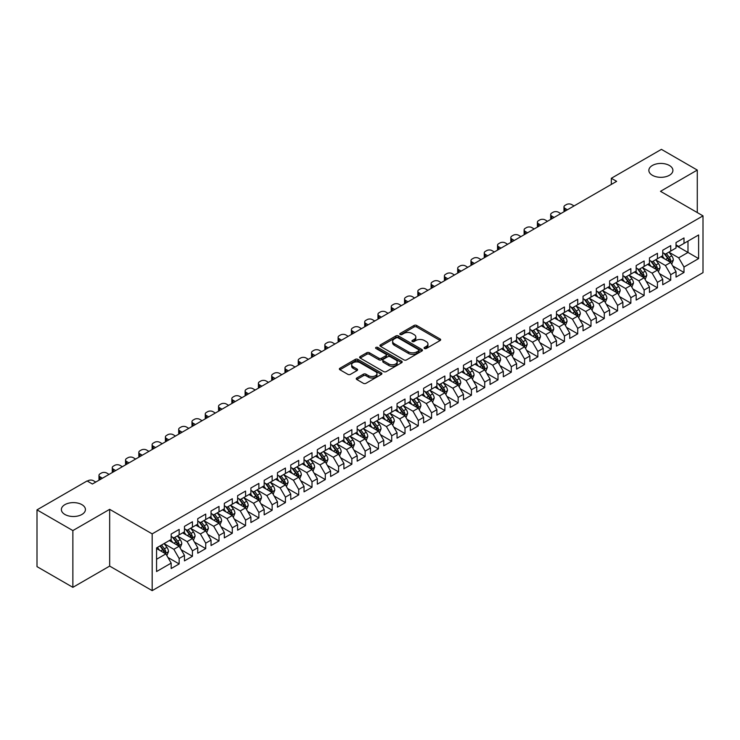 <?xml version="1.0" encoding="UTF-8"?>
<svg xmlns="http://www.w3.org/2000/svg" width="740" height="740" viewBox="0 0 740 740"><rect width="100%" height="100%" fill="white"/><g stroke="black" fill="none" stroke-linecap="round" stroke-linejoin="round"><path stroke-width="1.11" d="M424.446 348.503A1.295 0.749 0 0 0 426.268 348.503L440.124 340.511A1.841 1.064 0 0 0 440.661 339.753A1.841 1.064 0 0 0 440.124 339.003L416.648 325.452A1.841 1.064 0 0 0 414.039 325.452L400.183 333.453A1.295 0.749 0 0 0 399.804 333.981A1.295 0.749 0 0 0 400.183 334.499A1.295 0.749 0 0 0 402.014 334.499L403.809 333.472A5.902 3.404 0 0 1 412.152 333.472L414.104 334.6A5.902 3.404 0 0 1 415.834 337.005A5.902 3.404 0 0 1 414.104 339.42L412.31 340.446A1.295 0.749 0 0 0 411.94 340.974A1.295 0.749 0 0 0 412.31 341.501A1.295 0.749 0 0 0 414.141 341.501L415.936 340.474A5.902 3.404 0 0 1 424.279 340.474L426.231 341.603A5.902 3.404 0 0 1 427.961 344.007A5.902 3.404 0 0 1 426.231 346.422L424.446 347.449A1.295 0.749 0 0 0 424.066 347.976A1.295 0.749 0 0 0 424.446 348.503L424.446 347.449M81.909 504.652A12.025 6.947 0 0 0 68.802 503.145A12.025 6.947 0 0 0 61.374 509.564A12.025 6.947 0 0 0 64.898 514.466A12.025 6.947 0 0 0 78.005 515.974A12.025 6.947 0 0 0 85.424 509.564A12.025 6.947 0 0 0 81.909 504.652M669.385 165.473A12.025 6.947 0 0 0 656.288 163.965A12.025 6.947 0 0 0 648.86 170.376A12.025 6.947 0 0 0 652.384 175.287A12.025 6.947 0 0 0 665.491 176.795A12.025 6.947 0 0 0 672.91 170.376A12.025 6.947 0 0 0 669.385 165.473M356.791 378.001A1.841 1.064 0 0 0 356.255 378.75A1.841 1.064 0 0 0 356.791 379.509L363.377 383.311A1.841 1.064 0 0 0 365.986 383.311L381.378 374.421A1.841 1.064 0 0 0 381.914 373.672A1.841 1.064 0 0 0 381.378 372.923L357.901 359.372A1.841 1.064 0 0 0 355.293 359.372L339.91 368.252A1.841 1.064 0 0 0 339.364 369.001A1.841 1.064 0 0 0 339.91 369.76L347.865 374.348A1.841 1.064 0 0 0 350.473 374.348L357.05 370.546A1.841 1.064 0 0 0 357.596 369.796A1.841 1.064 0 0 0 357.05 369.038L353.11 366.763A4.93 2.849 0 0 1 351.667 364.746A4.93 2.849 0 0 1 354.71 362.119A4.93 2.849 0 0 1 360.084 362.739L375.541 371.656A4.93 2.849 0 0 1 376.984 373.672A4.93 2.849 0 0 1 373.94 376.299A4.93 2.849 0 0 1 368.566 375.689L365.986 374.2A1.841 1.064 0 0 0 363.377 374.2L356.791 378.001L356.791 379.509M72.871 530.58L72.871 587.338L109.668 566.091L109.668 509.333L72.871 530.58L37 509.869L87.089 480.954L92.398 484.016L616.642 181.346L611.332 178.285L611.332 184.417M109.668 509.333L152.181 533.873L703 215.867L703 272.625L152.181 590.64L152.181 533.873M697.284 212.565L697.284 170.071L660.487 191.318L703 215.867M697.284 170.071L661.412 149.36L611.332 178.285M403.938 359.89A1.841 1.064 0 0 0 406.547 359.89L421.93 351.01A1.841 1.064 0 0 0 422.475 350.261A1.841 1.064 0 0 0 421.93 349.502L398.462 335.951A1.841 1.064 0 0 0 395.854 335.951L380.462 344.84A1.841 1.064 0 0 0 379.925 345.589A1.841 1.064 0 0 0 380.462 346.339L403.938 359.89M376.475 348.79A1.295 0.749 0 0 1 377.789 348.966L401.626 362.73L386.262 371.6A1.841 1.064 0 0 1 383.653 371.6L360.186 358.049L366.772 354.275L366.772 352.74L360.186 356.541A1.841 1.064 0 0 0 359.64 357.3A1.841 1.064 0 0 0 360.186 358.049L360.186 356.541M366.772 354.275A1.841 1.064 0 0 1 369.38 354.275L369.38 352.74A1.841 1.064 0 0 0 366.772 352.74M369.38 352.74L378.899 358.234A1.841 1.064 0 0 0 381.507 358.234L385.873 355.718A1.841 1.064 0 0 0 386.41 354.96A1.841 1.064 0 0 0 385.873 354.21L375.966 348.485A1.295 0.749 0 0 1 375.587 347.957A1.295 0.749 0 0 1 376.382 347.273A1.295 0.749 0 0 1 377.789 347.43L401.654 361.213A1.841 1.064 0 0 1 402.19 361.962A1.841 1.064 0 0 1 401.654 362.72L401.654 361.213M676.027 245.55L687.987 252.451L687.987 241.101L698.615 234.969L684.001 243.405L684.001 237.956L676.027 242.554L676.027 248.002L670.718 251.073L670.718 245.625L662.744 250.231L662.744 255.67L657.435 258.741L657.435 253.293L649.461 257.899L649.461 263.348L644.142 266.409L644.142 260.97L636.178 265.568L636.178 271.016L630.859 274.087L630.859 268.639L622.886 273.236L622.886 278.684L617.576 281.755L617.576 276.307L609.603 280.913L609.603 286.352L604.293 289.423L604.293 283.975L596.32 288.582L596.32 294.03L591.001 297.091L591.001 291.643L583.037 296.25L583.037 301.698L577.718 304.76L577.718 299.321L569.745 303.918L569.745 309.366L564.435 312.437L564.435 306.989L556.462 311.586L556.462 317.035L551.143 320.106L551.143 314.657L543.179 319.264L543.179 324.703L537.86 327.774L537.86 322.325L529.886 326.932L529.886 332.38L524.577 335.442L524.577 330.003L516.603 334.6L516.603 340.049L511.294 343.12L511.294 337.671L503.32 342.269L503.32 347.717L498.002 350.788L498.002 345.339L490.037 349.946L490.037 355.385L484.719 358.456L484.719 353.008L476.745 357.614L476.745 363.062L471.436 366.124L471.436 360.676L463.462 365.282L463.462 370.731L458.153 373.793L458.153 368.354L450.179 372.951L450.179 378.399L444.86 381.47L444.86 376.022L436.896 380.619L436.896 386.067L431.577 389.138L431.577 383.69L423.604 388.296L423.604 393.736L418.294 396.807L418.294 391.358L410.321 395.965L410.321 401.413L405.011 404.475L405.011 399.036L397.038 403.633L397.038 409.081L391.719 412.152L391.719 406.704L383.755 411.301L383.755 416.75L378.436 419.821L378.436 414.372L370.463 418.979L370.463 424.418L365.153 427.489L365.153 422.041L357.18 426.647L357.18 432.095L351.861 435.157L351.861 429.709L343.897 434.315L343.897 439.764L338.578 442.825L338.578 437.386L330.604 441.983L330.604 447.432L325.295 450.503L325.295 445.055L317.321 449.652L317.321 455.1L312.012 458.171L312.012 452.723L304.038 457.329L304.038 462.768L298.72 465.839L298.72 460.391L290.755 464.998L290.755 470.446L285.437 473.507L285.437 468.069L277.463 472.666L277.463 478.114L272.154 481.185L272.154 475.737L264.18 480.334L264.18 485.782L258.871 488.853L258.871 483.405L250.897 488.012L250.897 493.451L245.578 496.522L245.578 491.073L237.614 495.68L237.614 501.128L232.295 504.19L232.295 498.741L224.322 503.348L224.322 508.796L219.012 511.858L219.012 506.419L211.039 511.016L211.039 516.465L205.729 519.535L205.729 514.087L197.756 518.685L197.756 524.133L192.437 527.204L192.437 521.755L184.473 526.362L184.473 531.801L179.154 534.872L179.154 529.424L171.181 534.03L171.181 539.479L156.565 547.915L156.565 571.539L171.181 563.103L165.871 553.899L156.565 548.525M698.615 234.969L698.615 258.593L684.001 267.029L678.691 257.825L669.053 252.257M672.78 265.993L684.001 272.468L684.001 267.029M684.001 272.468L676.027 277.075L676.027 271.626L670.718 274.697L665.399 265.493L655.77 259.934M659.488 273.661L670.718 280.146L670.718 274.697M670.718 280.146L662.744 284.743L662.744 279.295L657.435 282.365L652.116 273.162L642.487 267.603M646.205 281.329L657.435 287.814L657.435 282.365M657.435 287.814L649.461 292.411L649.461 286.972L644.142 290.034L638.833 280.83L629.204 275.271M632.922 288.998L644.142 295.482L644.142 290.034M644.142 295.482L636.178 300.089L636.178 294.64L630.859 297.711L625.55 288.507L615.911 282.939M619.63 296.675L630.859 303.15L630.859 297.711M630.859 303.15L622.886 307.757L622.886 302.308L617.576 305.38L612.258 296.176L602.628 290.617M606.347 304.344L617.576 310.828L617.576 305.38M617.576 310.828L609.603 315.425L609.603 309.977L604.293 313.048L598.975 303.844L589.345 298.285M593.064 312.012L604.293 318.496L604.293 313.048M604.293 318.496L596.32 323.093L596.32 317.654L591.001 320.716L585.692 311.512L576.053 305.953M579.781 319.68L591.001 326.164L591.001 320.716M591.001 326.164L583.037 330.771L583.037 325.322L577.718 328.384L572.409 319.18L562.77 313.621M566.489 327.358L577.718 333.832L577.718 328.384M577.718 333.832L569.745 338.439L569.745 332.991L564.435 336.062L559.116 326.858L549.487 321.289M553.206 335.026L564.435 341.501L564.435 336.062M564.435 341.501L556.462 346.107L556.462 340.659L551.143 343.73L545.833 334.526L536.204 328.967M539.923 342.694L551.143 349.178L551.143 343.73M551.143 349.178L543.179 353.776L543.179 348.327L537.86 351.398L532.55 342.195L522.912 336.635M526.639 350.362L537.86 356.846L537.86 351.398M537.86 356.846L529.886 361.444L529.886 356.005L524.577 359.067L519.258 349.863L509.629 344.304M513.347 358.031L524.577 364.515L524.577 359.067M524.577 364.515L516.603 369.121L516.603 363.673L511.294 366.744L505.975 357.54L496.346 351.972M500.064 365.708L511.294 372.183L511.294 366.744M511.294 372.183L503.32 376.789L503.32 371.341L498.002 374.412L492.692 365.209L483.063 359.649M486.781 373.376L498.002 379.861L498.002 374.412M498.002 379.861L490.037 384.458L490.037 379.01L484.719 382.081L479.409 372.877L469.771 367.318M473.498 381.045L484.719 387.529L484.719 382.081M484.719 387.529L476.745 392.126L476.745 386.687L471.436 389.749L466.117 380.545L456.488 374.986M460.206 388.713L471.436 395.197L471.436 389.749M471.436 395.197L463.462 399.804L463.462 394.355L458.153 397.417L452.834 388.213L443.204 382.654M446.923 396.39L458.153 402.865L458.153 397.417M458.153 402.865L450.179 407.472L450.179 402.024L444.86 405.095L439.551 395.891L429.921 390.322M433.64 404.059L444.86 410.534L444.86 405.095M444.86 410.534L436.896 415.14L436.896 409.692L431.577 412.763L426.268 403.559L416.629 398M420.348 411.727L431.577 418.211L431.577 412.763M431.577 418.211L423.604 422.808L423.604 417.36L418.294 420.431L412.976 411.227L403.346 405.668M407.065 419.395L418.294 425.879L418.294 420.431M418.294 425.879L410.321 430.477L410.321 425.038L405.011 428.099L399.693 418.896L390.063 413.336M393.782 427.063L405.011 433.548L405.011 428.099M405.011 433.548L397.038 438.154L397.038 432.706L391.719 435.777L386.41 426.573L376.771 421.005M380.499 434.741L391.719 441.216L391.719 435.777M391.719 441.216L383.755 445.822L383.755 440.374L378.436 443.445L373.127 434.241L363.488 428.682M367.207 442.409L378.436 448.893L378.436 443.445M378.436 448.893L370.463 453.49L370.463 448.042L365.153 451.113L359.834 441.91L350.205 436.35M353.924 450.077L365.153 456.562L365.153 451.113M365.153 456.562L357.18 461.159L357.18 455.72L351.861 458.782L346.551 449.578L336.922 444.019M340.641 457.746L351.861 464.23L351.861 458.782M351.861 464.23L343.897 468.836L343.897 463.388L338.578 466.45L333.268 457.246L323.63 451.687M327.358 465.423L338.578 471.898L338.578 466.45M338.578 471.898L330.604 476.505L330.604 471.056L325.295 474.127L319.976 464.924L310.347 459.355M314.065 473.091L325.295 479.566L325.295 474.127M325.295 479.566L317.321 484.173L317.321 478.724L312.012 481.796L306.693 472.592L297.064 467.033M300.782 480.76L312.012 487.244L312.012 481.796M312.012 487.244L304.038 491.841L304.038 486.393L298.72 489.464L293.41 480.26L283.781 474.701M287.499 488.428L298.72 494.912L298.72 489.464M298.72 494.912L290.755 499.509L290.755 494.07L285.437 497.132L280.127 487.928L270.489 482.369M274.216 496.096L285.437 502.58L285.437 497.132M285.437 502.58L277.463 507.187L277.463 501.738L272.154 504.81L266.835 495.596L257.206 490.037M260.924 503.774L272.154 510.249L272.154 504.81M272.154 510.249L264.18 514.855L264.18 509.407L258.871 512.478L253.552 503.274L243.923 497.715M247.641 511.442L258.871 517.926L258.871 512.478M258.871 517.926L250.897 522.523L250.897 517.075L245.578 520.146L240.269 510.942L230.64 505.383M234.358 519.11L245.578 525.594L245.578 520.146M245.578 525.594L237.614 530.192L237.614 524.752L232.295 527.814L226.986 518.611L217.347 513.051M221.066 526.778L232.295 533.263L232.295 527.814M232.295 533.263L224.322 537.869L224.322 532.421L219.012 535.482L213.694 526.279L204.064 520.72M207.783 534.456L219.012 540.931L219.012 535.482M219.012 540.931L211.039 545.537L211.039 540.089L205.729 543.16L200.411 533.956L190.781 528.388M194.5 542.124L205.729 548.599L205.729 543.16M205.729 548.599L197.756 553.206L197.756 547.757L192.437 550.828L187.128 541.625L177.489 536.065M181.217 549.792L192.437 556.277L192.437 550.828M192.437 556.277L184.473 560.874L184.473 555.426L179.154 558.496L173.845 549.293L164.206 543.734M167.924 557.461L179.154 563.945L179.154 558.496M179.154 563.945L171.181 568.542L171.181 563.103M171.181 536.408L173.845 537.943L179.154 534.872M156.565 559.264L165.871 553.899M184.473 528.739L187.128 530.275L192.437 527.204M173.845 549.293L179.154 546.222L169.321 540.552M184.473 555.426L179.154 546.222M197.756 521.062L200.411 522.597L205.729 519.535M187.128 541.625L192.437 538.554L182.604 532.874M197.756 547.757L192.437 538.554M211.039 513.394L213.694 514.929L219.012 511.858M200.411 533.956L205.729 530.885L195.897 525.206M211.039 540.089L205.729 530.885M224.322 505.725L226.986 507.261L232.295 504.19M213.694 526.279L219.012 523.217L209.179 517.538M224.322 532.421L219.012 523.217M237.614 498.057L240.269 499.593L245.578 496.522M226.986 518.611L232.295 515.54L222.463 509.869M237.614 524.752L232.295 515.54M250.897 490.389L253.552 491.915L258.871 488.853M240.269 510.942L245.578 507.871L235.755 502.201M250.897 517.075L245.578 507.871M264.18 482.711L266.835 484.247L272.154 481.185M253.552 503.274L258.871 500.203L249.038 494.524M264.18 509.407L258.871 500.203M277.463 475.043L280.127 476.579L285.437 473.507M266.835 495.596L272.154 492.535L262.321 486.855M277.463 501.738L272.154 492.535M290.755 467.375L293.41 468.91L298.72 465.839M280.127 487.928L285.437 484.866L275.604 479.187M290.755 494.07L285.437 484.866M304.038 459.707L306.693 461.242L312.012 458.171M293.41 480.26L298.72 477.189L288.896 471.519M304.038 486.393L298.72 477.189M317.321 452.038L319.976 453.565L325.295 450.503M306.693 472.592L312.012 469.521L302.179 463.851M317.321 478.724L312.012 469.521M330.604 444.361L333.268 445.896L338.578 442.825M319.976 464.924L325.295 461.853L315.462 456.173M330.604 471.056L325.295 461.853M343.897 436.693L346.551 438.228L351.861 435.157M333.268 457.246L338.578 454.184L328.745 448.505M343.897 463.388L338.578 454.184M357.18 429.024L359.834 430.56L365.153 427.489M346.551 449.578L351.861 446.507L342.037 440.837M357.18 455.72L351.861 446.507M370.463 421.356L373.127 422.882L378.436 419.821M359.834 441.91L365.153 438.839L355.32 433.168M370.463 448.042L365.153 438.839M383.755 413.679L386.41 415.214L391.719 412.152M373.127 434.241L378.436 431.17L368.603 425.491M383.755 440.374L378.436 431.17M397.038 406.01L399.693 407.546L405.011 404.475M386.41 426.573L391.719 423.502L381.886 417.822M397.038 432.706L391.719 423.502M410.321 398.342L412.976 399.878L418.294 396.807M399.693 418.896L405.011 415.834L395.179 410.154M410.321 425.038L405.011 415.834M423.604 390.674L426.268 392.209L431.577 389.138M412.976 411.227L418.294 408.156L408.462 402.486M423.604 417.36L418.294 408.156M436.896 383.006L439.551 384.532L444.86 381.47M426.268 403.559L431.577 400.488L421.745 394.818M436.896 409.692L431.577 400.488M450.179 375.328L452.834 376.864L458.153 373.793M439.551 395.891L444.86 392.82L435.028 387.14M450.179 402.024L444.86 392.82M463.462 367.66L466.117 369.195L471.436 366.124M452.834 388.213L458.153 385.151L448.32 379.472M463.462 394.355L458.153 385.151M476.745 359.992L479.409 361.527L484.719 358.456M466.117 380.545L471.436 377.474L461.603 371.804M476.745 386.687L471.436 377.474M490.037 352.323L492.692 353.85L498.002 350.788M479.409 372.877L484.719 369.806L474.886 364.136M490.037 379.01L484.719 369.806M503.32 344.646L505.975 346.181L511.294 343.12M492.692 365.209L498.002 362.138L488.178 356.458M503.32 371.341L498.002 362.138M516.603 336.978L519.258 338.513L524.577 335.442M505.975 357.54L511.294 354.469L501.461 348.79M516.603 363.673L511.294 354.469M529.886 329.309L532.55 330.845L537.86 327.774M519.258 349.863L524.577 346.801L514.744 341.121M529.886 356.005L524.577 346.801M543.179 321.641L545.833 323.177L551.143 320.106M532.55 342.195L537.86 339.124L528.027 333.453M543.179 348.327L537.86 339.124M556.462 313.973L559.116 315.499L564.435 312.437M545.833 334.526L551.143 331.455L541.319 325.785M556.462 340.659L551.143 331.455M569.745 306.295L572.409 307.831L577.718 304.76M559.116 326.858L564.435 323.787L554.602 318.108M569.745 332.991L564.435 323.787M583.037 298.627L585.692 300.163L591.001 297.091M572.409 319.18L577.718 316.119L567.885 310.439M583.037 325.322L577.718 316.119M596.32 290.959L598.975 292.494L604.293 289.423M585.692 311.512L591.001 308.45L581.168 302.771M596.32 317.654L591.001 308.45M609.603 283.291L612.258 284.817L617.576 281.755M598.975 303.844L604.293 300.773L594.461 295.103M609.603 309.977L604.293 300.773M622.886 275.613L625.55 277.149L630.859 274.087M612.258 296.176L617.576 293.105L607.744 287.425M622.886 302.308L617.576 293.105M636.178 267.945L638.833 269.48L644.142 266.409M625.55 288.507L630.859 285.437L621.027 279.757M636.178 294.64L630.859 285.437M649.461 260.276L652.116 261.812L657.435 258.741M638.833 280.83L644.142 277.768L634.31 272.089M649.461 286.972L644.142 277.768M662.744 252.608L665.399 254.144L670.718 251.073M652.116 273.162L657.435 270.091L647.602 264.421M662.744 279.295L657.435 270.091M676.027 244.94L678.691 246.466L684.001 243.405M665.399 265.493L670.718 262.423L660.885 256.752M676.027 271.626L670.718 262.423M37 509.869L37 566.627L72.871 587.338M109.668 566.091L152.181 590.64M678.691 257.825L687.987 252.451L698.615 258.593M424.954 348.688L426.231 347.948A5.902 3.404 0 0 0 427.961 345.543L427.961 344.007M415.834 337.005L415.834 338.541A5.902 3.404 0 0 1 414.104 340.946L412.828 341.686M440.096 340.52L416.648 326.988A1.841 1.064 0 0 0 414.039 326.988L400.701 334.684M421.911 351.028L398.462 337.486A1.841 1.064 0 0 0 395.854 337.486L380.49 346.357M418.674 350.788A1.295 0.749 0 0 0 419.053 350.261A1.295 0.749 0 0 0 418.674 349.733L398.065 337.838A1.295 0.749 0 0 0 396.242 337.838L394.346 338.929A5.902 3.404 0 0 0 392.625 341.334A5.902 3.404 0 0 0 394.346 343.749L408.434 351.879A5.902 3.404 0 0 0 416.777 351.879L418.674 350.788L418.674 352.314A1.295 0.749 0 0 0 419.053 351.787L419.053 350.261M392.625 341.334L392.625 342.87A5.902 3.404 0 0 0 394.346 345.275L394.346 343.749M418.674 352.314L416.777 353.406A5.902 3.404 0 0 1 408.434 353.406L394.346 345.275M369.38 354.275L378.899 359.769A1.841 1.064 0 0 0 381.507 359.769L385.873 357.254A1.841 1.064 0 0 0 386.41 356.495L386.41 354.96M388.778 363.941A4.93 2.849 0 0 0 394.152 364.561A4.93 2.849 0 0 0 397.195 361.925A4.93 2.849 0 0 0 395.752 359.918L390.304 356.772A1.841 1.064 0 0 0 387.695 356.772L383.329 359.289A1.841 1.064 0 0 0 382.793 360.047A1.841 1.064 0 0 0 383.329 360.796L388.778 363.941L388.778 365.477A4.93 2.849 0 0 0 394.152 366.096A4.93 2.849 0 0 0 397.195 363.46L397.195 361.925M382.793 360.047L382.793 361.582A1.841 1.064 0 0 0 383.329 362.332L383.329 360.796M388.778 365.477L383.329 362.332M376.984 373.672L376.984 375.208A4.93 2.849 0 0 1 373.94 377.835A4.93 2.849 0 0 1 368.566 377.224L365.986 375.735A1.841 1.064 0 0 0 363.377 375.735L356.819 379.518M351.667 364.746L351.667 366.282A4.93 2.849 0 0 0 353.11 368.298L353.11 366.763M357.05 369.038L357.05 370.546L353.11 368.298M381.35 374.44L357.901 360.898A1.841 1.064 0 0 0 355.293 360.898L339.928 369.769M671.698 264.125L673.345 260.11A4.976 2.877 -120 0 0 671.754 255.864L668.932 252.1M567.423 209.772L565.073 208.412A3.755 2.174 0 0 1 563.973 206.876A3.755 2.174 0 0 1 565.073 205.341L566.396 204.573A3.755 2.174 0 0 1 571.715 204.573L574.064 205.933M664.437 258.796L662.291 255.938M564.287 211.575A3.755 2.174 180 0 1 563.973 210.715L563.973 206.876M669.774 261.886L670.662 260.323A4.976 2.877 -120 0 0 669.238 257.326L666.407 253.561M664.798 253.792L668.285 258.445A2.535 1.462 60 0 1 668.747 259.213L670.662 260.323M663.928 253.284L667.637 258.242A4.976 2.877 60 0 1 669.062 261.239L669.163 261.525M658.415 271.802L660.062 267.778A4.976 2.877 -120 0 0 658.471 263.542L655.649 259.768M554.14 217.44L551.781 216.08A3.755 2.174 0 0 1 550.68 214.544A3.755 2.174 0 0 1 551.781 213.009L553.113 212.241A3.755 2.174 0 0 1 558.432 212.241L560.781 213.601M651.154 266.474L649.008 263.607M550.995 219.253A3.755 2.174 180 0 1 550.68 218.383L550.68 214.544M656.491 269.554L657.37 267.991A4.976 2.877 -120 0 0 655.945 264.994L653.124 261.229M651.515 261.461L655.002 266.113A2.535 1.462 60 0 1 655.464 266.89L657.37 267.991M650.636 260.961L654.354 265.919A4.976 2.877 60 0 1 655.779 268.907L655.88 269.203M645.132 279.47L646.779 275.447A4.976 2.877 -120 0 0 645.188 271.21L642.366 267.445M540.848 225.108L538.498 223.748A3.755 2.174 0 0 1 537.397 222.213A3.755 2.174 0 0 1 538.498 220.687L539.83 219.919A3.755 2.174 0 0 1 545.14 219.919L547.489 221.269M637.871 274.142L635.725 271.275M537.712 226.921A3.755 2.174 180 0 1 537.397 226.052L537.397 222.213M643.208 277.223L644.087 275.659A4.976 2.877 -120 0 0 642.662 272.662L639.841 268.897M638.232 269.129L641.719 273.791A2.535 1.462 60 0 1 642.172 274.558L644.087 275.659M637.353 268.629L641.071 273.587A4.976 2.877 60 0 1 642.496 276.584L642.598 276.871M631.84 287.139L633.486 283.115A4.976 2.877 -120 0 0 631.904 278.878L629.083 275.114M527.565 232.776L525.215 231.417A3.755 2.174 0 0 1 524.114 229.89A3.755 2.174 0 0 1 525.215 228.355L526.547 227.587A3.755 2.174 0 0 1 531.857 227.587L534.206 228.947M624.579 281.811L622.433 278.943M524.429 234.589A3.755 2.174 180 0 1 524.114 233.72L524.114 229.89M629.925 284.891L630.804 283.328A4.976 2.877 -120 0 0 629.379 280.34L626.558 276.566M624.939 276.806L628.427 281.459A2.535 1.462 60 0 1 628.889 282.227L630.804 283.328M624.07 276.298L627.779 281.256A4.976 2.877 60 0 1 629.204 284.252L629.305 284.539M618.557 294.807L620.203 290.792A4.976 2.877 -120 0 0 618.612 286.546L615.791 282.782M514.282 240.445L511.932 239.094A3.755 2.174 0 0 1 510.831 237.559A3.755 2.174 0 0 1 511.932 236.023L513.255 235.255A3.755 2.174 0 0 1 518.574 235.255L520.923 236.615M611.296 289.479L609.149 286.621M511.146 242.257A3.755 2.174 180 0 1 510.831 241.388L510.831 237.559M616.633 292.568L617.521 291.005A4.976 2.877 -120 0 0 616.087 288.008L613.266 284.243M611.656 284.475L615.144 289.127A2.535 1.462 60 0 1 615.606 289.895L617.521 291.005M610.787 283.966L614.496 288.924A4.976 2.877 60 0 1 615.921 291.921L616.022 292.207M605.274 302.475L606.92 298.461A4.976 2.877 -120 0 0 605.329 294.215L602.508 290.45M500.999 248.122L498.64 246.762A3.755 2.174 0 0 1 497.539 245.227A3.755 2.174 0 0 1 498.64 243.691L499.972 242.924A3.755 2.174 0 0 1 505.281 242.924L507.64 244.283M598.013 297.147L595.866 294.289M497.854 249.935A3.755 2.174 180 0 1 497.539 249.066L497.539 245.227M603.35 300.236L604.229 298.673A4.976 2.877 -120 0 0 602.804 295.676L599.983 291.911M598.373 292.143L601.861 296.796A2.535 1.462 60 0 1 602.323 297.563L604.229 298.673M597.495 291.634L601.213 296.601A4.976 2.877 60 0 1 602.638 299.589L602.739 299.876M591.991 310.153L593.637 306.129A4.976 2.877 -120 0 0 592.046 301.892L589.225 298.118M487.706 255.79L485.357 254.431A3.755 2.174 0 0 1 484.256 252.895A3.755 2.174 0 0 1 485.357 251.36L486.689 250.601A3.755 2.174 0 0 1 491.998 250.601L494.348 251.952M584.73 304.825L582.584 301.957M484.571 257.603A3.755 2.174 180 0 1 484.256 256.734L484.256 252.895M590.067 307.905L590.946 306.341A4.976 2.877 -120 0 0 589.521 303.345L586.7 299.58M585.09 299.811L588.577 304.464A2.535 1.462 60 0 1 589.031 305.241L590.946 306.341M584.212 299.312L587.93 304.269A4.976 2.877 60 0 1 589.355 307.267L589.456 307.553M578.699 317.821L580.345 313.797A4.976 2.877 -120 0 0 578.763 309.561L575.933 305.796M474.423 263.459L472.074 262.099A3.755 2.174 0 0 1 470.973 260.572A3.755 2.174 0 0 1 472.074 259.037L473.397 258.269A3.755 2.174 0 0 1 478.715 258.269L481.065 259.629M571.437 312.493L569.291 309.625M471.288 265.272A3.755 2.174 180 0 1 470.973 264.402L470.973 260.572M576.784 315.573L577.663 314.01A4.976 2.877 -120 0 0 576.238 311.013L573.417 307.248M571.798 307.489L575.285 312.141A2.535 1.462 60 0 1 575.748 312.909L577.663 314.01M570.929 306.98L574.638 311.938A4.976 2.877 60 0 1 576.062 314.935L576.164 315.221M565.416 325.489L567.062 321.465A4.976 2.877 -120 0 0 565.471 317.229L562.65 313.464M461.14 271.127L458.791 269.776A3.755 2.174 0 0 1 457.69 268.241A3.755 2.174 0 0 1 458.791 266.705L460.114 265.938A3.755 2.174 0 0 1 465.432 265.938L467.782 267.297M558.154 320.161L556.008 317.293M457.995 272.94A3.755 2.174 180 0 1 457.69 272.07L457.69 268.241M563.491 323.241L564.37 321.678A4.976 2.877 -120 0 0 562.946 318.69L560.125 314.916M558.515 315.157L562.002 319.81A2.535 1.462 60 0 1 562.465 320.577L564.37 321.678M557.636 314.648L561.355 319.606A4.976 2.877 60 0 1 562.779 322.603L562.881 322.89M552.133 333.157L553.779 329.143A4.976 2.877 -120 0 0 552.188 324.897L549.367 321.132M447.848 278.804L445.499 277.445A3.755 2.174 0 0 1 444.398 275.909A3.755 2.174 0 0 1 445.499 274.374L446.831 273.606A3.755 2.174 0 0 1 452.14 273.606L454.499 274.966M544.871 327.829L542.725 324.971M444.712 280.608A3.755 2.174 180 0 1 444.398 279.748L444.398 275.909M550.209 330.919L551.087 329.356A4.976 2.877 -120 0 0 549.663 326.358L546.841 322.594M545.232 322.825L548.719 327.478A2.535 1.462 60 0 1 549.182 328.246L551.087 329.356M544.353 322.316L548.072 327.274A4.976 2.877 60 0 1 549.496 330.271L549.598 330.558M538.85 340.825L540.496 336.811A4.976 2.877 -120 0 0 538.905 332.575L536.084 328.8M434.565 286.473L432.216 285.113A3.755 2.174 0 0 1 431.115 283.577A3.755 2.174 0 0 1 432.216 282.042L433.548 281.274A3.755 2.174 0 0 1 438.857 281.274L441.207 282.634M531.579 335.507L529.442 332.639M431.429 288.286A3.755 2.174 180 0 1 431.115 287.416L431.115 283.577M536.926 338.587L537.804 337.024A4.976 2.877 -120 0 0 536.38 334.027L533.559 330.262M531.949 330.493L535.427 335.146A2.535 1.462 60 0 1 535.89 335.923L537.804 337.024M531.07 329.994L534.789 334.952A4.976 2.877 60 0 1 536.213 337.94L536.306 338.236M525.557 348.503L527.204 344.479A4.976 2.877 -120 0 0 525.622 340.243L522.791 336.478M421.282 294.141L418.933 292.781A3.755 2.174 0 0 1 417.832 291.246A3.755 2.174 0 0 1 418.933 289.719L420.255 288.952A3.755 2.174 0 0 1 425.574 288.952L427.924 290.302M518.296 343.175L516.15 340.308M418.146 295.954A3.755 2.174 180 0 1 417.832 295.084L417.832 291.246M523.643 346.255L524.521 344.692A4.976 2.877 -120 0 0 523.097 341.695L520.276 337.93M518.657 338.161L522.144 342.824A2.535 1.462 60 0 1 522.607 343.591L524.521 344.692M517.787 337.662L521.496 342.62A4.976 2.877 60 0 1 522.921 345.617L523.023 345.904M512.274 356.171L513.921 352.147A4.976 2.877 -120 0 0 512.33 347.911L509.509 344.146M407.999 301.809L405.65 300.449A3.755 2.174 0 0 1 404.549 298.923A3.755 2.174 0 0 1 405.65 297.387L406.972 296.62A3.755 2.174 0 0 1 412.291 296.62L414.641 297.98M505.013 350.843L502.867 347.976M404.854 303.622A3.755 2.174 180 0 1 404.549 302.752L404.549 298.923M510.35 353.924L511.229 352.36A4.976 2.877 -120 0 0 509.805 349.373L506.983 345.599M505.374 345.839L508.861 350.492A2.535 1.462 60 0 1 509.324 351.26L511.229 352.36M504.495 345.33L508.214 350.288A4.976 2.877 60 0 1 509.638 353.285L509.74 353.572M498.991 363.839L500.638 359.825A4.976 2.877 -120 0 0 499.047 355.579L496.226 351.815M394.707 309.477L392.357 308.127A3.755 2.174 0 0 1 391.257 306.591A3.755 2.174 0 0 1 392.357 305.056L393.689 304.288A3.755 2.174 0 0 1 398.999 304.288L401.358 305.648M491.73 358.512L489.584 355.653M391.571 311.29A3.755 2.174 180 0 1 391.257 310.421L391.257 306.591M497.067 361.592L497.946 360.038A4.976 2.877 -120 0 0 496.522 357.041L493.7 353.276M492.091 353.507L495.578 358.16A2.535 1.462 60 0 1 496.031 358.928L497.946 360.038M491.212 352.999L494.93 357.957A4.976 2.877 60 0 1 496.355 360.954L496.457 361.24M485.699 371.508L487.346 367.493A4.976 2.877 -120 0 0 485.764 363.248L482.943 359.483M381.424 317.155L379.074 315.795A3.755 2.174 0 0 1 377.974 314.26A3.755 2.174 0 0 1 379.074 312.724L380.406 311.956A3.755 2.174 0 0 1 385.716 311.956L388.065 313.316M478.438 366.18L476.292 363.322M378.288 318.968A3.755 2.174 180 0 1 377.974 318.098L377.974 314.26M483.784 369.269L484.663 367.706A4.976 2.877 -120 0 0 483.238 364.709L480.417 360.944M478.808 361.175L482.286 365.828A2.535 1.462 60 0 1 482.748 366.596L484.663 367.706M477.929 360.667L481.638 365.634A4.976 2.877 60 0 1 483.072 368.622L483.165 368.909M472.416 379.185L474.062 375.161A4.976 2.877 -120 0 0 472.471 370.925L469.65 367.151M368.141 324.823L365.791 323.463A3.755 2.174 0 0 1 364.69 321.928A3.755 2.174 0 0 1 365.791 320.392L367.114 319.634A3.755 2.174 0 0 1 372.433 319.634L374.782 320.984M465.155 373.857L463.009 370.99M365.005 326.636A3.755 2.174 180 0 1 364.69 325.767L364.69 321.928M470.492 376.938L471.38 375.374A4.976 2.877 -120 0 0 469.956 372.377L467.125 368.613M465.516 368.844L469.003 373.496A2.535 1.462 60 0 1 469.465 374.274L471.38 375.374M464.646 368.344L468.355 373.302A4.976 2.877 60 0 1 469.78 376.299L469.882 376.586M459.133 386.854L460.779 382.83A4.976 2.877 -120 0 0 459.189 378.593L456.367 374.829M354.858 332.491L352.499 331.132A3.755 2.174 0 0 1 351.398 329.605A3.755 2.174 0 0 1 352.499 328.07L353.831 327.302A3.755 2.174 0 0 1 359.15 327.302L361.499 328.653M451.872 381.526L449.726 378.658M351.713 334.304A3.755 2.174 180 0 1 351.398 333.435L351.398 329.605M457.209 384.606L458.088 383.043A4.976 2.877 -120 0 0 456.663 380.046L453.842 376.281M452.233 376.521L455.72 381.174A2.535 1.462 60 0 1 456.182 381.942L458.088 383.043M451.354 376.013L455.072 380.971A4.976 2.877 60 0 1 456.497 383.968L456.599 384.254M445.85 394.522L447.496 390.498A4.976 2.877 -120 0 0 445.906 386.262L443.084 382.497M341.565 340.16L339.216 338.809A3.755 2.174 0 0 1 338.115 337.274A3.755 2.174 0 0 1 339.216 335.738L340.548 334.97A3.755 2.174 0 0 1 345.858 334.97L348.207 336.33M438.589 389.194L436.443 386.326M338.43 341.973A3.755 2.174 180 0 1 338.115 341.103L338.115 337.274M443.926 392.274L444.805 390.711A4.976 2.877 -120 0 0 443.38 387.723L440.559 383.949M438.95 384.19L442.437 388.842A2.535 1.462 60 0 1 442.89 389.61L444.805 390.711M438.071 383.681L441.789 388.639A4.976 2.877 60 0 1 443.214 391.636L443.315 391.923M432.558 402.19L434.204 398.175A4.976 2.877 -120 0 0 432.623 393.93L429.801 390.165M328.282 347.837L325.933 346.477A3.755 2.174 0 0 1 324.832 344.942A3.755 2.174 0 0 1 325.933 343.406L327.265 342.639A3.755 2.174 0 0 1 332.575 342.639L334.924 343.998M425.296 396.862L423.151 394.004M325.147 349.641A3.755 2.174 180 0 1 324.832 348.781L324.832 344.942M430.643 399.952L431.522 398.388A4.976 2.877 -120 0 0 430.097 395.391L427.276 391.627M425.657 391.858L429.144 396.511A2.535 1.462 60 0 1 429.607 397.278L431.522 398.388M424.788 391.349L428.497 396.307A4.976 2.877 60 0 1 429.921 399.304L430.023 399.591M419.275 409.858L420.921 405.844A4.976 2.877 -120 0 0 419.33 401.607L416.509 397.833M315 355.505L312.65 354.146A3.755 2.174 0 0 1 311.549 352.61A3.755 2.174 0 0 1 312.65 351.075L313.973 350.307A3.755 2.174 0 0 1 319.292 350.307L321.641 351.667M412.014 404.53L409.868 401.672M311.864 357.318A3.755 2.174 180 0 1 311.549 356.449L311.549 352.61M417.351 407.62L418.239 406.057A4.976 2.877 -120 0 0 416.805 403.06L413.984 399.295M412.374 399.526L415.861 404.179A2.535 1.462 60 0 1 416.324 404.956L418.239 406.057M411.505 399.026L415.214 403.985A4.976 2.877 60 0 1 416.639 406.972L416.74 407.268M405.992 417.536L407.638 413.512A4.976 2.877 -120 0 0 406.047 409.276L403.226 405.511M301.716 363.174L299.358 361.814A3.755 2.174 0 0 1 298.257 360.278A3.755 2.174 0 0 1 299.358 358.752L300.69 357.984A3.755 2.174 0 0 1 306.009 357.984L308.358 359.335M398.731 412.208L396.585 409.34M298.572 364.986A3.755 2.174 180 0 1 298.257 364.117L298.257 360.278M404.068 415.288L404.947 413.725A4.976 2.877 -120 0 0 403.522 410.728L400.701 406.963M399.091 407.194L402.579 411.847A2.535 1.462 60 0 1 403.041 412.624L404.947 413.725M398.213 406.695L401.931 411.653A4.976 2.877 60 0 1 403.356 414.65L403.457 414.937M392.709 425.204L394.355 421.18A4.976 2.877 -120 0 0 392.764 416.944L389.943 413.179M288.424 370.842L286.075 369.482A3.755 2.174 0 0 1 284.974 367.956A3.755 2.174 0 0 1 286.075 366.42L287.407 365.653A3.755 2.174 0 0 1 292.716 365.653L295.066 367.012M385.447 419.876L383.302 417.009M285.289 372.655A3.755 2.174 180 0 1 284.974 371.785L284.974 367.956M390.785 422.956L391.664 421.393A4.976 2.877 -120 0 0 390.239 418.405L387.418 414.631M385.808 414.872L389.296 419.525A2.535 1.462 60 0 1 389.749 420.292L391.664 421.393M384.93 414.363L388.648 419.321A4.976 2.877 60 0 1 390.072 422.318L390.174 422.605M379.417 432.872L381.063 428.858A4.976 2.877 -120 0 0 379.481 424.612L376.651 420.847M275.141 378.51L272.792 377.16A3.755 2.174 0 0 1 271.691 375.624A3.755 2.174 0 0 1 272.792 374.089L274.114 373.321A3.755 2.174 0 0 1 279.433 373.321L281.783 374.68M372.155 427.544L370.009 424.686M272.006 380.323A3.755 2.174 180 0 1 271.691 379.454L271.691 375.624M377.502 430.625L378.381 429.071A4.976 2.877 -120 0 0 376.956 426.074L374.135 422.309M372.516 422.54L376.003 427.193A2.535 1.462 60 0 1 376.466 427.961L378.381 429.071M371.647 422.031L375.356 426.989A4.976 2.877 60 0 1 376.78 429.986L376.882 430.273M366.134 440.541L367.78 436.526A4.976 2.877 -120 0 0 366.189 432.28L363.368 428.516M261.858 386.188L259.509 384.828A3.755 2.174 0 0 1 258.408 383.292A3.755 2.174 0 0 1 259.509 381.757L260.832 380.989A3.755 2.174 0 0 1 266.15 380.989L268.5 382.349M358.872 435.213L356.726 432.354M258.723 387.991A3.755 2.174 180 0 1 258.408 387.131L258.408 383.292M364.21 438.302L365.088 436.739A4.976 2.877 -120 0 0 363.664 433.742L360.843 429.977M359.233 430.208L362.72 434.861A2.535 1.462 60 0 1 363.183 435.629L365.088 436.739M358.354 429.7L362.073 434.667A4.976 2.877 60 0 1 363.497 437.654L363.599 437.941M352.851 448.218L354.497 444.194A4.976 2.877 -120 0 0 352.906 439.958L350.085 436.184M248.566 393.856L246.217 392.496A3.755 2.174 0 0 1 245.116 390.961A3.755 2.174 0 0 1 246.217 389.425L247.549 388.667A3.755 2.174 0 0 1 252.858 388.667L255.217 390.017M345.589 442.89L343.443 440.023M245.43 395.669A3.755 2.174 180 0 1 245.116 394.799L245.116 390.961M350.927 445.97L351.805 444.407A4.976 2.877 -120 0 0 350.381 441.41L347.56 437.645M345.95 437.877L349.437 442.529A2.535 1.462 60 0 1 349.9 443.306L351.805 444.407M345.071 437.377L348.79 442.335A4.976 2.877 60 0 1 350.214 445.323L350.316 445.619M339.568 455.886L341.214 451.863A4.976 2.877 -120 0 0 339.623 447.626L336.802 443.861M235.283 401.524L232.934 400.164A3.755 2.174 0 0 1 231.833 398.638A3.755 2.174 0 0 1 232.934 397.103L234.266 396.335A3.755 2.174 0 0 1 239.575 396.335L241.925 397.685M332.297 450.558L330.16 447.691M232.147 403.337A3.755 2.174 180 0 1 231.833 402.468L231.833 398.638M337.644 453.639L338.522 452.075A4.976 2.877 -120 0 0 337.098 449.078L334.276 445.314M332.667 445.554L336.145 450.207A2.535 1.462 60 0 1 336.608 450.975L338.522 452.075M331.788 445.045L335.507 450.003A4.976 2.877 60 0 1 336.931 453L337.033 453.287M326.275 463.555L327.922 459.531A4.976 2.877 -120 0 0 326.34 455.294L323.51 451.529M222 409.192L219.651 407.842A3.755 2.174 0 0 1 218.55 406.306A3.755 2.174 0 0 1 219.651 404.771L220.973 404.003A3.755 2.174 0 0 1 226.292 404.003L228.642 405.363M319.014 458.227L316.868 455.359M218.864 411.005A3.755 2.174 180 0 1 218.55 410.136L218.55 406.306M324.361 461.307L325.239 459.743A4.976 2.877 -120 0 0 323.815 456.756L320.993 452.982M319.375 453.222L322.862 457.875A2.535 1.462 60 0 1 323.325 458.643L325.239 459.743M318.505 452.714L322.214 457.671A4.976 2.877 60 0 1 323.639 460.668L323.741 460.955M312.992 471.223L314.639 467.208A4.976 2.877 -120 0 0 313.048 462.963L310.226 459.198M208.717 416.87L206.368 415.51A3.755 2.174 0 0 1 205.267 413.975A3.755 2.174 0 0 1 206.368 412.439L207.69 411.671A3.755 2.174 0 0 1 213.009 411.671L215.358 413.031M305.731 465.895L303.585 463.036M205.572 418.674A3.755 2.174 180 0 1 205.267 417.813L205.267 413.975M311.068 468.984L311.947 467.421A4.976 2.877 -120 0 0 310.522 464.424L307.701 460.659M306.092 460.891L309.579 465.543A2.535 1.462 60 0 1 310.042 466.311L311.947 467.421M305.213 460.382L308.932 465.34A4.976 2.877 60 0 1 310.356 468.337L310.458 468.624M299.709 478.891L301.356 474.877A4.976 2.877 -120 0 0 299.765 470.64L296.943 466.866M195.425 424.538L193.075 423.178A3.755 2.174 0 0 1 191.975 421.643A3.755 2.174 0 0 1 193.075 420.107L194.407 419.339A3.755 2.174 0 0 1 199.717 419.339L202.076 420.699M292.448 473.563L290.302 470.705M192.289 426.351A3.755 2.174 180 0 1 191.975 425.482L191.975 421.643M297.785 476.652L298.664 475.089A4.976 2.877 -120 0 0 297.239 472.092L294.418 468.328M292.809 468.559L296.296 473.212A2.535 1.462 60 0 1 296.749 473.988L298.664 475.089M291.93 468.059L295.649 473.017A4.976 2.877 60 0 1 297.073 476.005L297.175 476.301M286.417 486.569L288.064 482.545A4.976 2.877 -120 0 0 286.482 478.308L283.661 474.534M182.142 432.206L179.792 430.846A3.755 2.174 0 0 1 178.692 429.311A3.755 2.174 0 0 1 179.792 427.785L181.124 427.017A3.755 2.174 0 0 1 186.434 427.017L188.783 428.368M279.156 481.24L277.01 478.373M179.006 434.019A3.755 2.174 180 0 1 178.692 433.15L178.692 429.311M284.502 484.321L285.381 482.757A4.976 2.877 -120 0 0 283.957 479.76L281.135 475.996M279.526 476.227L283.004 480.88A2.535 1.462 60 0 1 283.466 481.657L285.381 482.757M278.647 475.727L282.356 480.685A4.976 2.877 60 0 1 283.79 483.683L283.882 483.969M273.134 494.237L274.781 490.213A4.976 2.877 -120 0 0 273.19 485.977L270.368 482.212M168.859 439.875L166.509 438.515A3.755 2.174 0 0 1 165.409 436.989A3.755 2.174 0 0 1 166.509 435.453L167.832 434.685A3.755 2.174 0 0 1 173.151 434.685L175.5 436.045M265.873 488.909L263.727 486.041M165.723 441.688A3.755 2.174 180 0 1 165.409 440.818L165.409 436.989M271.21 491.989L272.098 490.426A4.976 2.877 -120 0 0 270.673 487.438L267.843 483.664M266.233 483.904L269.721 488.557A2.535 1.462 60 0 1 270.183 489.325L272.098 490.426M265.364 483.396L269.073 488.354A4.976 2.877 60 0 1 270.498 491.351L270.6 491.638M259.851 501.905L261.498 497.891A4.976 2.877 -120 0 0 259.907 493.645L257.085 489.88M155.576 447.543L153.217 446.192A3.755 2.174 0 0 1 152.116 444.657A3.755 2.174 0 0 1 153.217 443.121L154.549 442.354A3.755 2.174 0 0 1 159.868 442.354L162.217 443.713M252.59 496.577L250.444 493.719M152.431 449.356A3.755 2.174 180 0 1 152.116 448.486L152.116 444.657M257.927 499.657L258.806 498.103A4.976 2.877 -120 0 0 257.381 495.106L254.56 491.332M252.951 491.573L256.438 496.226A2.535 1.462 60 0 1 256.9 496.993L258.806 498.103M252.072 491.064L255.79 496.022A4.976 2.877 60 0 1 257.215 499.019L257.317 499.306M246.568 509.573L248.214 505.559A4.976 2.877 -120 0 0 246.624 501.313L243.802 497.548M142.284 455.22L139.934 453.861A3.755 2.174 0 0 1 138.833 452.325A3.755 2.174 0 0 1 139.934 450.789L141.266 450.022A3.755 2.174 0 0 1 146.576 450.022L148.925 451.382M239.307 504.245L237.161 501.387M139.148 457.024A3.755 2.174 180 0 1 138.833 456.164L138.833 452.325M244.644 507.335L245.523 505.772A4.976 2.877 -120 0 0 244.098 502.774L241.277 499.01M239.668 499.241L243.155 503.894A2.535 1.462 60 0 1 243.608 504.662L245.523 505.772M238.789 498.732L242.507 503.7A4.976 2.877 60 0 1 243.932 506.687L244.034 506.974M233.276 517.251L234.922 513.227A4.976 2.877 -120 0 0 233.34 508.99L230.519 505.216M129.001 462.889L126.651 461.529A3.755 2.174 0 0 1 125.55 459.993A3.755 2.174 0 0 1 126.651 458.458L127.983 457.69A3.755 2.174 0 0 1 133.292 457.69L135.642 459.05M226.015 511.923L223.869 509.055M125.865 464.702A3.755 2.174 180 0 1 125.55 463.832L125.55 459.993M231.361 515.003L232.24 513.44A4.976 2.877 -120 0 0 230.815 510.443L227.994 506.678M226.385 506.909L229.863 511.562A2.535 1.462 60 0 1 230.325 512.339L232.24 513.44M225.506 506.41L229.215 511.368A4.976 2.877 60 0 1 230.64 514.356L230.741 514.652M219.993 524.919L221.639 520.895A4.976 2.877 -120 0 0 220.048 516.659L217.227 512.894M115.718 470.557L113.368 469.197A3.755 2.174 0 0 1 112.267 467.661A3.755 2.174 0 0 1 113.368 466.135L114.691 465.368A3.755 2.174 0 0 1 120.01 465.368L122.359 466.718M212.732 519.591L210.585 516.724M112.582 472.37A3.755 2.174 180 0 1 112.267 471.5L112.267 467.661M218.069 522.671L218.957 521.108A4.976 2.877 -120 0 0 217.532 518.111L214.702 514.346M213.092 514.587L216.579 519.24A2.535 1.462 60 0 1 217.042 520.007L218.957 521.108M212.223 514.078L215.932 519.036A4.976 2.877 60 0 1 217.357 522.033L217.458 522.32M206.71 532.587L208.356 528.563A4.976 2.877 -120 0 0 206.765 524.327L203.944 520.562M102.434 478.225L100.076 476.875A3.755 2.174 0 0 1 98.975 475.339A3.755 2.174 0 0 1 100.076 473.804L101.408 473.036A3.755 2.174 0 0 1 106.727 473.036L109.076 474.396M199.449 527.259L197.303 524.392M99.29 480.038A3.755 2.174 180 0 1 98.975 479.168L98.975 475.339M204.786 530.34L205.665 528.776A4.976 2.877 -120 0 0 204.24 525.788L201.419 522.014M199.809 522.255L203.297 526.908A2.535 1.462 60 0 1 203.759 527.676L205.665 528.776M198.931 521.746L202.649 526.704A4.976 2.877 60 0 1 204.074 529.701L204.175 529.988M193.427 540.255L195.073 536.241A4.976 2.877 -120 0 0 193.482 531.995L190.661 528.231M87.394 481.13L88.125 480.704A3.755 2.174 0 0 1 93.434 480.704L95.784 482.064M186.166 534.928L184.019 532.069M191.503 538.017L192.381 536.454A4.976 2.877 -120 0 0 190.957 533.457L188.136 529.692M186.526 529.923L190.013 534.576A2.535 1.462 60 0 1 190.467 535.344L192.381 536.454M185.648 529.415L189.366 534.373A4.976 2.877 60 0 1 190.791 537.37L190.892 537.656M180.135 547.924L181.781 543.909A4.976 2.877 -120 0 0 180.199 539.673L177.369 535.899M172.873 542.596L170.727 539.738M178.22 545.685L179.099 544.122A4.976 2.877 -120 0 0 177.674 541.125L174.853 537.36M173.234 537.591L176.721 542.244A2.535 1.462 60 0 1 177.184 543.021L179.099 544.122M172.365 537.092L176.074 542.05A4.976 2.877 60 0 1 177.498 545.038L177.6 545.334M166.852 555.601L168.498 551.577A4.976 2.877 -120 0 0 166.907 547.341L164.086 543.567M159.59 550.273L157.444 547.406M164.928 553.354L165.815 551.79A4.976 2.877 -120 0 0 164.382 548.793L161.56 545.029M160.312 545.75L163.438 549.913A2.535 1.462 60 0 1 163.901 550.69L165.815 551.79M159.97 545.954L162.791 549.718A4.976 2.877 60 0 1 164.215 552.715L164.317 553.002M426.231 347.948L426.231 346.422M412.31 341.501L412.31 340.446M414.104 340.946L414.104 339.42M400.183 334.499L400.183 333.453M414.039 326.988L414.039 325.452M416.648 326.988L416.648 325.452M440.124 340.511L440.124 339.003M380.462 346.339L380.462 344.84M395.854 337.486L395.854 335.951M398.462 337.486L398.462 335.951M421.93 351.01L421.93 349.502M408.434 353.406L408.434 351.879M416.777 353.406L416.777 351.879M378.899 359.769L378.899 358.234M381.507 359.769L381.507 358.234M385.873 357.254L385.873 355.718M377.789 348.966L377.789 347.43M363.377 375.735L363.377 374.2M365.986 375.735L365.986 374.2M368.566 377.224L368.566 375.689M339.91 369.76L339.91 368.252M355.293 360.898L355.293 359.372M357.901 360.898L357.901 359.372M381.378 374.421L381.378 372.923M565.073 208.412L565.073 211.122M670.088 262.062L673.317 260.203M669.238 257.326L671.754 255.864M665.556 259.444L667.637 258.242M551.781 216.08L551.781 218.799M656.805 269.73L660.024 267.871M655.945 264.994L658.471 263.542M652.273 267.121L654.354 265.919M538.498 223.748L538.498 226.468M643.523 277.407L646.741 275.548M642.662 272.662L645.188 271.21M638.99 274.79L641.071 273.587M525.215 231.417L525.215 234.136M630.24 285.076L633.459 283.216M629.379 280.34L631.904 278.878M625.707 282.458L627.779 281.256M511.932 239.094L511.932 241.804M616.947 292.744L620.176 290.885M616.087 288.008L618.612 286.546M612.415 290.126L614.496 288.924M498.64 246.762L498.64 249.472M603.664 300.412L606.883 298.553M602.804 295.676L605.329 294.215M599.132 297.795L601.213 296.601M485.357 254.431L485.357 257.15M590.381 308.09L593.6 306.221M589.521 303.345L592.046 301.892M585.849 305.472L587.93 304.269M472.074 262.099L472.074 264.818M577.098 315.758L580.317 313.899M576.238 311.013L578.763 309.561M572.557 313.14L574.638 311.938M458.791 269.776L458.791 272.486M563.806 323.426L567.034 321.567M562.946 318.69L565.471 317.229M559.274 320.808L561.355 319.606M445.499 277.445L445.499 280.155M550.523 331.095L553.742 329.235M549.663 326.358L552.188 324.897M545.99 328.477L548.072 327.274M432.216 285.113L432.216 287.832M537.24 338.763L540.459 336.904M536.38 334.027L538.905 332.575M532.707 336.145L534.789 334.952M418.933 292.781L418.933 295.5M523.948 346.44L527.176 344.581M523.097 341.695L525.622 340.243M519.415 343.822L521.496 342.62M405.65 300.449L405.65 303.169M510.665 354.108L513.884 352.249M509.805 349.373L512.33 347.911M506.132 351.491L508.214 350.288M392.357 308.127L392.357 310.837M497.382 361.777L500.601 359.918M496.522 357.041L499.047 355.579M492.849 359.159L494.93 357.957M379.074 315.795L379.074 318.505M484.099 369.445L487.318 367.586M483.238 364.709L485.764 363.248M479.566 366.827L481.638 365.634M365.791 323.463L365.791 326.183M470.807 377.123L474.035 375.254M469.956 372.377L472.471 370.925M466.274 374.505L468.355 373.302M352.499 331.132L352.499 333.851M457.524 384.791L460.743 382.932M456.663 380.046L459.189 378.593M452.991 382.173L455.072 380.971M339.216 338.809L339.216 341.519M444.24 392.459L447.46 390.6M443.38 387.723L445.906 386.262M439.708 389.841L441.789 388.639M325.933 346.477L325.933 349.188M430.957 400.127L434.177 398.268M430.097 395.391L432.623 393.93M426.425 397.51L428.497 396.307M312.65 354.146L312.65 356.865M417.665 407.796L420.894 405.936M416.805 403.06L419.33 401.607M413.133 405.178L415.214 403.985M299.358 361.814L299.358 364.533M404.382 415.473L407.601 413.614M403.522 410.728L406.047 409.276M399.85 412.855L401.931 411.653M286.075 369.482L286.075 372.202M391.099 423.141L394.318 421.282M390.239 418.405L392.764 416.944M386.567 420.524L388.648 419.321M272.792 377.16L272.792 379.87M377.816 430.81L381.035 428.95M376.956 426.074L379.481 424.612M373.275 428.192L375.356 426.989M259.509 384.828L259.509 387.538M364.524 438.478L367.752 436.618M363.664 433.742L366.189 432.28M359.992 435.86L362.073 434.667M246.217 392.496L246.217 395.216M351.241 446.155L354.46 444.287M350.381 441.41L352.906 439.958M346.709 443.538L348.79 442.335M232.934 400.164L232.934 402.884M337.958 453.824L341.177 451.964M337.098 449.078L339.623 447.626M333.425 451.206L335.507 450.003M219.651 407.842L219.651 410.552M324.666 461.492L327.894 459.632M323.815 456.756L326.34 455.294M320.133 458.874L322.214 457.671M206.368 415.51L206.368 418.22M311.383 469.16L314.602 467.301M310.522 464.424L313.048 462.963M306.85 466.542L308.932 465.34M193.075 423.178L193.075 425.889M298.1 476.828L301.319 474.969M297.239 472.092L299.765 470.64M293.567 474.21L295.649 473.017M179.792 430.846L179.792 433.566M284.817 484.506L288.036 482.647M283.957 479.76L286.482 478.308M280.284 481.888L282.356 480.685M166.509 438.515L166.509 441.234M271.525 492.174L274.753 490.315M270.673 487.438L273.19 485.977M266.992 489.556L269.073 488.354M153.217 446.192L153.217 448.903M258.242 499.842L261.461 497.983M257.381 495.106L259.907 493.645M253.709 497.224L255.79 496.022M139.934 453.861L139.934 456.571M244.959 507.51L248.178 505.651M244.098 502.774L246.624 501.313M240.426 504.893L242.507 503.7M126.651 461.529L126.651 464.248M231.676 515.179L234.895 513.32M230.815 510.443L233.34 508.99M227.143 512.57L229.215 511.368M113.368 469.197L113.368 471.917M218.383 522.856L221.612 520.997M217.532 518.111L220.048 516.659M213.851 520.238L215.932 519.036M100.076 476.875L100.076 479.585M205.1 530.524L208.319 528.665M204.24 525.788L206.765 524.327M200.568 527.907L202.649 526.704M191.817 538.193L195.036 536.334M190.957 533.457L193.482 531.995M187.285 535.575L189.366 534.373M178.534 545.861L181.753 544.002M177.674 541.125L180.199 539.673M173.993 543.243L176.074 542.05M165.242 553.538L168.47 551.679M164.382 548.793L166.907 547.341M160.71 550.921L162.791 549.718"/></g></svg>
